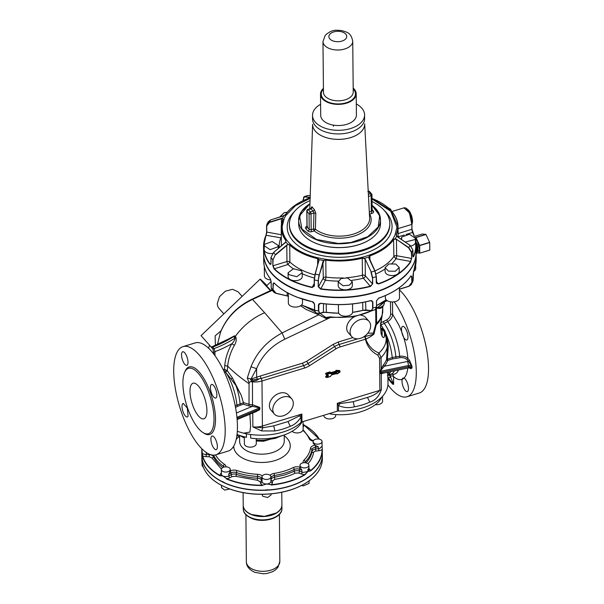 <?xml version="1.0" encoding="UTF-8"?>
<svg xmlns="http://www.w3.org/2000/svg" width="604" height="604" viewBox="0 0 604 604"><rect width="100%" height="100%" fill="white"/><g stroke="black" fill="none" stroke-linecap="round" stroke-linejoin="round"><path stroke-width="0.91" d="M306.832 478.104L308.704 476.813M265.428 489.957L268.312 489.806M222.061 481.396L224.265 482.468M202 458.202L202.37 459.1M310.607 470.886L307.889 471.505L310.607 470.886A60.257 35.062 -0.5 0 0 322.272 451.014A60.257 35.062 -0.5 0 0 322.294 449.867L322.317 455.673A60.257 35.062 179.5 0 1 307.949 477.545A60.257 35.062 179.5 0 1 266.885 490.025A60.257 35.062 179.5 0 1 223.004 482.037A60.257 35.062 179.5 0 1 202.015 458.277A60.257 35.062 179.5 0 1 201.827 455.673L201.781 451.014A60.257 35.062 -0.5 0 0 201.781 451.09L201.932 450.916M243.216 505.405A19.343 11.257 -0.5 0 0 243.216 505.495A19.343 11.257 -0.5 0 0 251.664 514.683A19.343 11.257 -0.5 0 0 271.641 515.189A19.343 11.257 -0.5 0 0 281.902 505.125A19.343 11.257 -0.5 0 0 281.894 505.035M276.066 513.098L264.333 516.375L251.792 514.57L249.203 513.355M301.69 485.42L303.253 485.926L309.089 483.404L309.067 480.905M308.425 481.365C317.644 474.721 322.294 467.126 322.377 458.579A60.257 35.062 179.5 0 1 307.987 481.599L306.87 482.339L307.987 481.599A60.257 35.062 179.5 0 1 266.923 494.072L265.979 494.215C252.253 494.744 239.667 492.819 228.229 488.44L223.042 486.092A60.257 35.062 -0.5 0 0 228.184 488.342A60.257 35.062 179.5 0 0 266.923 494.072L267.859 494.117C283.638 493.015 296.836 488.991 307.451 482.037M262.136 494.314L262.627 496.201L267.663 497.515L271.068 494.955L271.053 493.868M221.487 485.382L221.509 487.647L224.711 490.108L229.709 488.998M202.038 462.241L202.076 465.646L203.427 467.481M202.076 462.498L202.053 462.324A60.257 35.062 -0.5 0 0 223.042 486.092M307.881 469.678L308.938 467.889A4.462 2.597 179.5 0 1 308.946 467.972A4.462 2.597 179.5 0 1 307.881 469.678L307.897 471.498L304.975 474.767L301.275 473.966A1.487 0.664 -69.7 0 0 302.076 472.139L303.125 472.419L307.889 471.505L304.816 474.495A60.038 34.934 179.5 0 1 271.128 484.733L266.832 483.97L262.498 485.193A60.038 34.934 179.5 0 1 226.5 478.64L222.952 475.99L219.758 475.695L220.86 473.355A1.487 1.012 47.9 0 0 221.374 473.438M270.894 476.805L270.932 481.486A1.487 1.208 -175 0 0 272.427 482.732A5.949 3.465 -0.5 0 1 271.128 484.733L266.832 483.97L262.498 485.193A5.949 3.465 -0.5 0 1 260.664 483.359L262.106 481.954L261.97 476.888A4.462 2.597 -0.5 0 0 262.453 478.058A4.462 2.597 -0.5 0 0 267.489 479.365A4.462 2.597 -0.5 0 0 270.894 476.805A4.462 2.597 -0.5 0 0 270.403 475.642A4.462 2.597 -0.5 0 0 265.375 474.329A4.462 2.597 -0.5 0 0 261.97 476.888M262.234 475.99A5.949 3.465 179.5 0 0 257.606 474.291A48.728 28.358 179.5 0 1 237.13 470.569A5.949 3.465 179.5 0 0 230.275 470.931L228.818 474.087L228.833 475.899A1.487 0.808 -118 0 0 229.845 477.749A5.949 3.465 -0.5 0 1 226.5 478.64L222.952 475.99L219.909 475.416A60.038 34.934 179.5 0 1 202.695 455.922L201.781 451.09M201.91 448.84L201.94 452.034A4.462 2.597 -0.5 0 0 201.955 452.222A4.462 2.597 -0.5 0 0 206.175 454.586L206.115 456.662A5.949 3.465 -0.5 0 1 202.695 455.922L202 450.909M299.992 465.337A4.462 2.597 -0.5 0 0 303.08 467.775A4.462 2.597 -0.5 0 0 308.916 465.254A4.462 2.597 -0.5 0 0 305.828 462.815A4.462 2.597 -0.5 0 0 299.992 465.337L300.12 467.443A1.487 0.664 110.3 0 0 299.456 469.248A4.462 2.597 -0.5 0 0 294.171 469.467L294.193 471.286A4.462 2.597 179.5 0 1 299.478 471.067L302.076 472.139M313.129 441.615A4.462 2.597 -0.5 0 0 319.629 443.872A4.462 2.597 -0.5 0 0 322.06 441.524A4.462 2.597 -0.5 0 0 315.56 439.267A4.462 2.597 -0.5 0 0 313.129 441.615L313.144 443.125L315.258 445.322L315.53 447.217A4.462 2.597 -0.5 0 0 312.011 449.55L312.034 451.362A4.462 2.597 179.5 0 1 315.545 449.036L318.338 448.666L318.323 446.854L315.258 445.322M301.879 471.958L301.857 470.139L300.12 467.443M308.916 465.254L308.961 469.791A4.462 2.597 179.5 0 1 307.897 471.498L307.897 471.498M239.584 436.39L238.739 436.82L239.592 437.349M246.402 433.8L246.432 437.311A42.778 24.892 179.5 0 1 237.04 434.457M301.645 422.03L301.653 422.589A42.778 24.892 179.5 0 1 250.66 438.081L250.622 434.487M292.072 431.294A5.949 3.465 -0.5 0 0 298.776 432.796A5.949 3.465 -0.5 0 0 303.117 429.414L303.042 421.584M244.31 436.813L244.378 443.759A5.949 3.465 -0.5 0 0 253.038 446.771A5.949 3.465 -0.5 0 0 256.285 443.646L256.232 438.685M394.404 370.848A30.268 11.083 73.1 0 1 389.927 374.299L389.044 374.359L387.904 375.537L387.979 383.313A46.87 27.271 179.5 0 1 338.504 411.007A2.235 1.299 -0.5 0 0 337.364 411.158L301.955 421.917L301.879 414.05L262.4 426.039L261.977 380.973A14.881 8.66 179.5 0 1 252.449 381.834L252.525 404.808A46.87 27.271 179.5 0 1 249.377 404.408L243.397 402.634L243.374 404.265L240.588 405.11A1.117 0.408 73.1 0 1 240.082 403.774A29.755 10.895 -106.9 0 0 235.93 385.518L241.343 395.529L232.412 377.93L231.045 378.987L235.93 385.518M274.85 430.962L261.66 430.931L262.755 427.783L273.771 425.865L274.85 430.962A46.87 27.271 -0.5 0 0 290.282 426.273C294.639 424.718 298.225 421.615 301.041 416.949L299.358 415.937L301.879 414.05L301.041 416.949L301.094 422.377A2.235 1.299 179.5 0 1 301.955 421.917M301.094 422.377A46.87 27.271 179.5 0 1 243.676 433.211L237.312 431.369M337.364 411.158L337.289 403.291L338.451 405.586L340.105 403.555L353.257 401.72L367.459 397.402C372.585 395.998 376.722 393.649 379.878 390.35L337.289 403.291L340.105 403.555M291.694 398.799L288.312 394.963A11.529 8.373 138.5 0 0 276.738 394.45A11.529 8.373 138.5 0 0 269.399 405.714A11.529 8.373 138.5 0 0 271.022 410.229L274.412 414.065A11.529 8.373 138.5 0 0 285.986 414.578A11.529 8.373 138.5 0 0 293.317 403.313A11.529 8.373 138.5 0 0 291.694 398.799A11.529 8.373 138.5 0 0 280.12 398.285A11.529 8.373 138.5 0 0 272.789 409.55A11.529 8.373 138.5 0 0 274.412 414.065M249.882 414.238L250.615 426.341L249.867 432.079L243.676 433.211M381.124 397.711L381.132 398.444C373.989 410.131 350.547 417.251 330.139 413.929L330.131 413.355M323.82 415.273L323.82 415.56A5.949 3.465 -0.5 0 0 332.479 418.564A5.949 3.465 -0.5 0 0 335.726 415.446L335.718 414.533M375.243 404.65A5.949 3.465 -0.5 0 0 382.566 401.215L382.513 396.284M253.567 412.706L259.35 409.92L259.886 409.074A2.975 1.729 -0.5 0 0 259.056 409.316L259.041 408.108L236.934 417.311M252.449 406.356L259.871 407.859L259.327 407.202L252.668 404.823L252.329 406.356L252.525 404.808M299.358 415.937L287.98 421.554L290.282 426.273M380.46 370.539L380.142 371.445A2.975 1.729 179.5 0 1 380.497 371.317A2.975 1.729 179.5 0 1 380.882 371.218L380.89 372.426L408.41 366.749A2.975 0.778 78.3 0 1 408.04 368.032L382.536 373.295L380.15 372.653L381.192 368.689L381.086 357.508A46.87 27.271 -0.5 0 0 387.368 346.311L386.22 337.93L387.134 337.825L388.289 346.409L387.368 346.311L386.568 359.478A1.117 0.883 -159 0 0 387.67 360.52L387.353 359.033L388.289 346.409M383.381 372.94L381.245 374.05L380.15 372.653A2.975 1.729 179.5 0 1 380.512 372.525A2.975 1.729 179.5 0 1 380.89 372.426A2.975 0.778 78.3 0 1 380.867 372.932L380.49 373.257M379.576 358.346A3.722 2.167 -0.5 0 0 381.086 357.508L378.98 353.008L377.84 355.122L379.576 358.346L379.878 390.35A3.722 2.167 -0.5 0 0 381.388 389.52C379.116 396.36 375.243 400.558 369.769 402.128L367.459 397.402L353.257 401.72L354.337 406.817C349.029 408.198 343.736 407.783 338.451 405.586L338.504 411.007M376.443 308.674L376.579 323.359L373.944 334.103L373.363 333.121L375.613 324.839L376.307 324.763A42.22 24.568 -0.5 0 0 382.121 315.65L380.445 325.798L381.147 333.808C384.476 342.702 385.133 333.514 384.068 331.498L386.22 337.93A45.542 26.501 -0.5 0 1 378.98 353.008C373.159 350.758 368.84 346.394 366.024 339.909L366.069 339.018L339.939 346.975A13.016 9.453 138.5 0 0 335.983 348.818L309.52 365.707A16.738 12.156 138.5 0 1 304.424 368.078L261.977 380.973A1.857 0.679 73.1 0 0 261.117 378.504L252.457 379.908L252.064 378.678L256.662 377.16L257.364 379.289L256.7 380.354L258.92 379.101M363.057 337.221L364.574 336.753A1.857 0.679 73.1 0 1 365.443 339.229C367.126 346.386 371.256 351.687 377.84 355.122M387.927 377.424A2.235 1.533 -36.3 0 0 390.554 377.062L390.546 376.073A2.235 1.299 179.5 0 1 393.551 376.617L392.894 374.261M388.651 374.472L390.554 377.062L393.619 384.31L393.551 376.617A38.452 14.081 -106.9 0 0 407.783 368.085M388.213 378.232L388.991 379.954L392.66 384.129L393.619 384.348L388.221 378.195M232.412 377.93L227.293 370.705L227.685 366.145C233.522 372.049 240.649 377.9 249.059 383.699L249.112 382.717L250.441 381.6L256.7 380.354M252.744 413.045L252.872 426.9A14.881 8.66 179.5 0 0 262.4 426.039A2.235 0.815 73.1 0 0 262.755 427.783L252.872 426.9L261.66 430.931M249.059 383.699L249.007 405.933L243.374 404.265M381.388 389.52L381.245 374.05L381.917 373.332M366.069 338.98L366.069 339.018A40.929 23.813 -0.5 0 0 373.944 334.103L364.907 336.639L366.069 338.98M364.34 336.428L364.907 336.639L364.627 336.232M380.324 323.065L386.734 319.909L387.662 321.607C390.758 319.743 392.411 317.327 392.623 314.352L392.502 301.955M386.734 319.909C389.195 318.391 390.494 316.421 390.622 313.989L392.623 314.352L398.678 324.71C403.827 335.756 406.892 346.975 407.874 358.383L409.414 360.12L412.019 366.364L412.026 367.572C411.618 368.825 410.773 368.961 409.482 367.987L409.399 367.889M249.112 382.717L247.308 377.968L250.985 366.802C257.002 352.026 267.383 340.739 282.128 332.955L318.678 314.782L326.515 318.708L327.859 317.576L330.071 317.478L329.943 316.843L325.941 317.523L326.515 318.708L330.773 317.296L284.794 339.206L282.128 332.955L264.62 312.713C252.721 317.908 242.921 325.85 235.213 336.541L234.375 337.342L233.725 336.556L234.586 335.779L229.845 338.248M223.087 369.429L224.454 369.354L224.779 365.533L227.685 366.145C228.357 358.98 230.607 352.019 234.412 345.262L231.8 343.759C233.854 341.66 234.948 339.773 235.077 338.089L234.375 337.342M210.766 346.681L212.691 347.066L214.05 348.599A87.346 63.428 -41.5 0 0 235.077 338.089L235.9 337.266C236.647 339.773 236.149 342.438 234.412 345.262M380.716 328.923L382.309 330.169L384.718 330.547L387.134 337.825M382.234 328.206L383.291 328.727L382.793 329.021L380.679 328.501L382.234 328.206L382.075 336.315L381.2 333.627L380.603 326.175L381.796 317.062M385.178 331.672L384.068 331.498L382.793 329.021M384.786 333.642L385.82 333.74A29.755 10.895 73.1 0 1 392.207 357.56L395.869 356.775A30.268 11.083 -106.9 0 0 388.697 331.045A30.268 11.083 -106.9 0 0 384.325 323.45L380.897 324.899A1.487 0.544 73.1 0 1 380.656 324.476M387.67 360.52A47.98 27.92 -0.5 0 1 384.325 366.251L381.871 369.097L381.192 368.689L383.306 365.073L384.325 366.251L407.406 361.486A2.975 0.778 78.3 0 1 408.395 365.533L408.41 366.749A2.975 1.729 -0.5 0 1 412.026 367.572L409.331 367.549M300.55 305.775L306.236 309.505L318.678 314.782L319.169 313.061M383.404 321.751L384.325 323.45L387.662 321.607A31.272 11.453 73.1 0 1 392.245 329.558A31.272 11.453 73.1 0 1 399.674 356.277L399.908 357.681L392.713 358.889L392.207 357.56L386.568 359.478A46.87 27.271 -0.5 0 1 383.306 365.073M380.626 324.982L380.897 324.899A29.755 10.895 -106.9 0 1 383.291 328.727L384.718 330.547M382.121 315.65L382.793 306.802L382.74 311.958A42.401 24.673 179.5 0 1 376.579 323.359A1.857 1.08 179.5 0 1 375.839 323.759L375.703 309.512M272.253 290.365L252.51 299.425C237.312 306.673 226.643 317.628 220.498 332.291L217.508 344.235M212.525 348.553A2.235 1.623 138.5 0 0 214.05 348.599L214.941 351.619A89.573 65.043 138.5 0 0 231.8 343.759C227.753 351.015 225.413 358.27 224.779 365.533M399.908 357.681C402.989 357.402 405.314 358.036 406.892 359.591L407.874 358.383C406.024 356.617 403.291 355.915 399.674 356.277L395.869 356.775L396.103 358.172M271.876 289.905L251.83 299.297L252.51 299.425L264.62 312.713M212.012 346.764L233.725 336.556A87.346 63.428 138.5 0 1 212.691 347.066L211.309 347.089M208.561 348.198L209.52 345.239A61.374 22.469 73.1 0 1 212.94 349.104L213.975 354.329A56.542 20.702 -106.9 0 0 211.944 351.792A56.542 20.702 -106.9 0 0 210.592 350.26A56.542 20.702 -106.9 0 0 208.561 348.198A56.542 20.702 -106.9 0 0 198.98 342.672A56.542 20.702 -106.9 0 0 195.266 342.891L183.012 346.613A56.542 20.702 -106.9 0 0 178.278 401.962A56.542 20.702 -106.9 0 0 212.17 455.031A56.542 20.702 -106.9 0 0 215.885 454.804A56.542 20.702 -106.9 0 0 220.626 399.455A56.542 20.702 -106.9 0 0 186.727 346.394A56.542 20.702 -106.9 0 0 183.012 346.613M251.83 299.297C237.115 306.462 226.696 317.357 220.566 331.981L220.498 332.291M209.52 345.239L212.94 349.104M217.523 344.106L220.566 331.981M227.179 370.592L225.549 372.132L224.454 369.354L227.293 370.705L225.586 372.177L224.409 372.2M225.586 372.177L231.045 378.987M240.588 405.11L237.636 406.318L236.881 405.073L235.243 405.948M225.987 372.698A30.268 11.083 -106.9 0 1 229.709 379.342A30.268 11.083 -106.9 0 1 236.881 405.073L243.404 402.762M237.138 419.546L256.255 411.581L259.886 409.074L259.871 407.859A2.975 1.729 -0.5 0 0 259.041 408.108A2.975 1.382 67.4 0 0 258.995 407.519L259.327 407.202M243.397 402.634L241.343 395.529M378.308 307.444L379.327 308.508C381.864 308.191 383.532 306.356 384.34 303.004A8.66 5.043 179.5 0 1 378.308 307.874A1.487 0.868 -0.5 0 0 377.462 308.282L379.81 308.35M376.541 300.837L376.503 306.96A76.255 44.371 179.5 0 1 372.917 308.048L371.603 310.705L365.896 310.124L362.732 310.411A58.226 33.884 179.5 0 1 352.593 312.351M326.205 303.993L326.334 312.336L323.623 312.192L319.667 313.287L318.753 310.841L319.244 313.476L324.227 312.321L338.731 313.227A58.226 33.884 179.5 0 1 326.334 312.336L323.382 312.374L323.548 303.699M274.035 282.921L273.302 283.872L273.061 289.882L273.967 292.291L275.749 293.272L288.501 296.27M409.036 286.243L399.425 289.248M287.262 292.653L287.089 295.786M273.363 289.935L275.952 293.197L288.569 296.209M315.598 312.774L314.639 310.229L314.586 304.167L312.253 301.683A76.255 44.371 -0.5 0 1 296.994 297.108A76.255 44.371 -0.5 0 1 274.201 283.065L273.008 283.82L273.061 289.882A76.255 44.371 179.5 0 1 271.226 287.806L271.996 290.056L271.226 287.806L271.173 281.743L270.214 278.572M399.425 289.271L409.089 286.251L411.399 284.507L413.159 280.301A76.255 44.371 179.5 0 1 411.92 282.544L411.399 284.507L409.127 286.213M410.637 276.39L411.581 276.557L411.92 282.544L411.86 276.473L410.962 275.907C404.416 285.466 393.604 292.925 378.534 298.278L376.451 300.898L376.624 306.847L375.537 309.588L371.928 310.683L365.647 309.973L362.8 310.328L362.725 302.461M376.451 300.898L376.594 306.787L375.19 309.618M312.253 301.683L312.283 301.781C312.993 301.562 313.71 302.317 314.435 304.046L314.639 310.229A76.255 44.371 179.5 0 0 318.474 310.932L318.414 304.861L320.769 303.238A76.255 44.371 -0.5 0 0 370.599 300.603L372.857 301.985L372.917 308.048L371.354 310.554M413.529 271.007L413.159 280.301M393.363 284.197A76.029 44.243 179.5 0 1 297.055 289.92A76.029 44.243 179.5 0 1 286.983 285.209M314.586 304.167L312.336 301.743L297.04 297.206C287.647 293.514 280.045 288.833 274.239 283.155L273.695 282.876M411.86 276.473L410.78 275.968M416.058 245.685L416.133 253.688M416.216 254.148L416.503 253.574L416.292 254.141M415.439 239.516L418.421 250.849A6.697 2.454 73.1 0 1 417.674 251.619L416.813 251.883A6.697 2.454 -106.9 0 0 417.56 251.113A6.697 2.454 -106.9 0 0 417.749 250.577A6.697 2.454 -106.9 0 0 415.703 241.275M416.488 252.54L417.719 253.091C418.851 253.053 419.433 251.83 419.448 249.429L417.53 241.555L415.424 238.301M415.265 237.425L415.99 237.553L419.704 245.602L419.772 253.076L416.133 252.812M422.309 234.027L414.608 236.368L422.324 234.027L425.911 234.39L429.723 242.559L429.799 250.033L419.72 253.182M266.583 225.949L266.643 231.936L266.002 235.318A76.255 44.371 -0.5 0 0 263.578 245.269A76.255 44.371 -0.5 0 0 263.555 246.734A76.255 44.371 -0.5 0 0 269.988 264.295L271 263.48M406.198 208.342L410.335 214.843L411.92 224.258L411.853 229.414L412.532 232.487L406.024 234.458M414.291 236.058A76.255 44.371 -0.5 0 0 412.751 232.623L411.966 229.256L398.089 233.597M412.751 232.623L412.532 232.487A76.029 44.243 -0.5 0 1 414.057 235.862M396.367 235.386L396.36 234.714L396.783 236.081L397.908 237.13L410.018 245.269L412.879 249.988L412.94 256.051L413.076 256.896L413.393 256.489A76.029 44.243 -0.5 0 0 415.801 246.56A76.029 44.243 -0.5 0 0 415.454 240.936M372.004 198.482A58.226 33.884 -0.5 0 1 397.825 227.406A58.226 33.884 -0.5 0 1 396.186 234.518L396.707 236.073L397.885 237.176L410.003 245.322L412.872 250.026L412.781 255.93L413.604 256.7A76.255 44.371 -0.5 0 0 416.028 246.749A76.255 44.371 -0.5 0 0 416.05 245.284A76.255 44.371 -0.5 0 0 415.439 239.909L416.088 253.65A76.255 44.371 -0.5 0 0 416.118 252.178M284.778 243.17L285.707 242.008L285.813 240.558A58.399 33.983 179.5 0 1 281.23 227.58A58.399 33.983 179.5 0 1 281.245 226.462A58.399 33.983 179.5 0 1 282.891 219.328L282.476 218.535L281.419 218.739L269.414 222.491L266.726 226.032L266.787 232.095L266.213 235.167A76.029 44.243 -0.5 0 0 263.805 245.096A76.029 44.243 -0.5 0 0 270.192 264.061L270.758 264.401L270.977 263.54L270.939 257.417M401.637 239.637L401.637 237.108L409.436 234.261L415.424 238.263L415.461 242.136A7.067 4.115 179.5 0 1 415.122 243.427A7.067 4.115 179.5 0 1 410.954 246.017M272.51 253.491A7.067 4.115 179.5 0 1 264.144 249.52L264.446 244.363L272.253 241.509L278.24 245.518L277.9 246.809L270.094 249.656L264.107 245.647M387.292 207.089A58.399 33.983 179.5 0 1 398.021 226.47A58.399 33.983 179.5 0 1 397.998 227.587A58.399 33.983 179.5 0 1 396.36 234.714L397.085 236.511M285.707 242.008L285.971 240.347A58.226 33.884 -0.5 0 1 281.419 226.281A58.226 33.884 -0.5 0 1 283.057 219.177L282.544 218.278L281.373 218.444L269.376 222.197L266.976 224.144L266.575 225.911L266.628 231.974L266.017 235.258L280.898 237.84A60.634 35.281 179.5 0 0 279.199 245.239A60.634 35.281 179.5 0 0 279.229 247.716M283.057 219.177L282.544 218.278A59.26 34.488 179.5 0 1 284.039 215.575L270.615 219.962L268.342 221.668L270.652 219.924L282.657 216.172L285.556 214.473C290.501 207.534 298.429 202.068 309.323 198.074L309.293 198.112M282.891 219.328L282.476 218.535M391.905 211.506L403.917 207.859L409.421 212.797L411.807 224.416L398.036 228.599M393.136 213.038L395.507 216.776M388.025 207.64L390.675 209.278L391.445 210.977M310.222 195.666L307.813 195.492L310.222 195.681M303.472 197.455L304.552 196.557L310.343 197.523M284.039 215.575L285.322 214.798M280.369 216.889L280.316 216.383L284.167 212.676L287.3 212.208M372.034 201.54A50.215 29.219 179.5 0 1 389.806 223.571A50.215 29.219 179.5 0 1 389.791 224.537A50.215 29.219 179.5 0 1 339.048 253.272A50.215 29.219 179.5 0 1 289.384 224.529A50.215 29.219 179.5 0 1 289.399 223.563A50.215 29.219 179.5 0 1 310.056 200.603M311.302 241.124A40.544 23.594 -0.5 0 0 311.438 241.2A40.544 23.594 -0.5 0 0 338.482 247.64L343.344 247.519A40.544 23.594 -0.5 0 0 368.078 240.664A40.544 23.594 -0.5 0 0 368.206 240.588M372.072 205.269L378.27 212.012L380.467 219.607L380.505 223.359A40.913 23.813 179.5 0 1 368.334 240.513A40.913 23.813 179.5 0 1 343.374 247.429A40.913 23.813 179.5 0 1 338.466 247.557A40.913 23.813 179.5 0 1 311.173 241.056A40.913 23.813 179.5 0 1 298.678 224.137L298.64 220.384A40.913 23.813 -0.5 0 0 338.436 243.805A40.913 23.813 -0.5 0 0 351.067 242.77A40.913 23.813 -0.5 0 0 380.467 219.607A40.913 23.813 -0.5 0 0 372.072 205.337M306.96 226.311A2.975 1.729 -0.5 0 0 305.73 228.501A1.487 1.117 -36.6 0 0 307.089 226.938A1.487 0.868 -0.5 0 1 306.968 226.606L306.817 210.871A1.487 0.868 -0.5 0 0 306.938 211.211L307.625 210.094M311.317 208.206C311.558 206.681 311.913 206.379 312.374 207.308L311.015 208.825L308.297 209.648L310.328 211.951L309.059 213.612A35.334 20.566 179.5 0 1 306.938 211.211L307.089 226.938A35.334 20.566 -0.5 0 0 309.21 229.339L309.059 213.612A1.487 0.868 -0.5 0 0 311.015 213.929A1.487 0.544 -106.9 0 0 310.984 213.589A1.487 0.544 -106.9 0 0 310.328 211.951L313.046 211.121L313.967 213.031L313.506 228.946L315.379 229.233L314.193 230.924A31.582 18.377 -0.5 0 0 338.685 238.187A31.582 18.377 -0.5 0 0 369.656 214.073L371.996 213.363A1.487 0.544 73.1 0 1 371.309 211.385A1.487 0.868 -0.5 0 0 372.117 210.607L371.966 194.873A1.487 0.868 179.5 0 1 371.158 195.658L370.471 193.68L368.38 194.314M305.73 228.501A36.821 21.427 -0.5 0 0 307.942 231.007A1.487 1.042 -45.9 0 0 309.21 229.339A1.487 0.868 -0.5 0 0 311.166 229.656L311.015 213.929L313.967 213.031L315.832 213.318L314.307 209.497A1.487 1.034 -46.4 0 1 313.046 211.121L311.015 208.825L310.577 209.195L311.015 208.825M337.93 139.381A26.04 15.153 179.5 0 1 323.978 136.844A26.04 15.153 179.5 0 1 312.608 124.477A26.04 15.153 -0.5 0 0 312.638 125.081A26.04 15.153 -0.5 0 0 316.383 132.231A26.04 15.153 -0.5 0 0 345.73 138.761A26.04 15.153 -0.5 0 0 364.68 123.979A26.04 15.153 179.5 0 1 337.93 139.381M354.593 119.879L354.586 119.63A17.856 10.389 179.5 0 1 334.586 125.307A17.856 10.389 179.5 0 1 320.701 115.326L320.505 94.148A17.856 10.389 179.5 0 1 322.317 89.52A17.856 10.389 179.5 0 1 323.427 88.38M333.393 126.319L333.385 125.134M367.791 191.536L368.44 191.377A33.847 19.698 -0.5 0 1 370.471 193.68L371.845 194.541A1.487 0.868 179.5 0 1 371.966 194.873A1.487 1.487 0 0 0 371.679 194.005L369.482 191.521A1.487 1.042 134.1 0 0 368.44 191.377L368.229 191.445M325.828 259.848L323.714 260.498L322.906 261.819L323.299 277.999A2.235 1.299 179.5 0 1 325.956 277.115L325.443 280.196A2.235 1.721 29 0 1 323.299 277.999L318.519 286.628L320.694 288.772A76.029 44.243 -0.5 0 0 370.373 286.145L372.691 283.835L372.63 277.772L371.233 272.049L365.412 259.569L364.416 258.346L362.234 257.931A58.226 33.884 179.5 0 1 325.828 259.848L323.714 260.498A59.26 34.488 -0.5 0 1 319.093 259.66L317.674 258.369A58.226 33.884 -0.5 0 1 289.875 244.763L288.01 244.446L286.613 245.232L275.386 254.609L273.068 259.66L275.386 254.609A73.28 42.642 179.5 0 1 273.552 252.532L285.798 241.94A59.26 34.488 -0.5 0 0 288.01 244.446L286.613 245.232M376.368 282.687L376.677 283.442L378.323 283.729A76.029 44.243 -0.5 0 0 410.644 261.449L411.686 258.331L411.634 252.261L408.765 247.557L396.647 239.411L395.212 238.776L393.551 239.282A58.226 33.884 -0.5 0 1 369.867 255.605L368.734 257.032L368.999 258.482L374.82 270.954L376.216 276.685L374.82 270.954A73.28 42.642 179.5 0 1 373.038 271.513A73.28 42.642 179.5 0 1 371.233 272.049L365.412 259.569M323.88 260.694L319.305 274.941L322.906 261.819M273.552 252.548L270.939 257.531L273.514 252.495L284.741 243.118L285.707 241.962L285.971 240.347M319.305 274.941L318.187 280.649A76.255 44.371 -0.5 0 1 314.352 279.954L315.062 274.163L319.093 259.66L315.235 274.11L314.352 279.954L314.412 286.017L312.117 287.527L314.412 286.017M314.269 285.934L314.201 279.833L315.054 274.141L319.003 260.415L317.674 258.369M376.307 276.624L376.277 282.748L376.216 276.685A76.255 44.371 -0.5 0 1 372.63 277.772L372.389 283.782L365.322 275.771L365.163 259.728L364.416 258.346A59.26 34.488 -0.5 0 0 366.598 257.712A59.26 34.488 -0.5 0 0 368.734 257.032L374.971 270.962L376.33 276.564L376.677 283.442M364.257 258.557L362.302 258.195A58.399 33.983 179.5 0 1 325.79 260.128L325.956 277.115A58.399 33.983 179.5 0 0 343.193 277.916M281.472 224.288L281.373 218.444M289.875 244.763L288.078 244.696M275.583 254.85L286.809 245.473L286.96 261.517L273.129 265.722L274.254 268.659A76.029 44.243 -0.5 0 0 312.2 287.225L314.239 283.54M273.068 259.66L272.834 265.669L274.065 268.908L287.995 264.484A60.634 35.281 179.5 0 0 293.302 268.765M302.211 272.653L302.249 276.526A7.067 4.115 179.5 0 1 296.858 280.581A7.067 4.115 179.5 0 1 288.893 278.504A7.067 4.115 179.5 0 1 288.116 276.662L288.078 272.789L293.469 268.735L301.441 270.811L302.211 272.653L296.821 276.707L288.855 274.631L288.078 272.789M393.551 239.282L393.876 256.481A2.235 1.299 179.5 0 1 396.632 255.719L396.473 239.675L395.175 239.033L393.71 239.494A58.399 33.983 179.5 0 1 369.958 255.869L368.908 257.145L368.999 258.482L374.82 270.954M374.948 270.924A58.399 33.983 179.5 0 0 393.876 256.481L395.96 258.776L410.644 261.449L411.415 258.406L396.632 255.719A2.235 0.566 -79.7 0 1 395.96 258.776A60.634 35.281 179.5 0 1 391.966 263.48M376.277 282.748L378.436 284.023A76.255 44.371 -0.5 0 0 410.848 261.675M399.214 267.527L399.252 271.4A7.067 4.115 179.5 0 1 395.401 275.107A7.067 4.115 179.5 0 1 385.118 271.536L385.08 267.663L388.931 263.948L395.824 264.054L399.214 267.527L395.363 271.234L388.478 271.128L385.08 267.663M411.686 258.331L411.354 252.344L408.591 247.814L396.647 239.411M395.175 239.033L395.212 238.776A59.26 34.488 -0.5 0 0 396.707 236.073L396.775 236.134M315.235 274.11L315.235 274.11A73.28 42.642 179.5 0 0 319.063 274.805L318.187 280.649L318.24 286.719L320.641 289.082L325.443 280.196A60.634 35.281 179.5 0 0 338.316 281.109M320.641 289.082A76.255 44.371 -0.5 0 0 370.463 286.447L372.691 283.835M352.321 281.774L352.358 285.647A7.067 4.115 179.5 0 1 343.117 289.641A7.067 4.115 179.5 0 1 338.225 285.775L338.187 281.909L341.079 278.55L347.428 277.916L352.321 281.774L349.429 285.133L343.08 285.767L338.187 281.909M415.424 238.263L415.084 239.554L405.186 242.023M399.41 287.632L399.508 297.772A7.067 4.115 179.5 0 1 395.658 301.487A7.067 4.115 179.5 0 1 385.367 297.908L385.352 295.613M270.826 279.931A7.067 4.115 179.5 0 1 264.393 275.9L264.303 266.281M302.468 299.131L302.498 302.906A7.067 4.115 179.5 0 1 297.108 306.953A7.067 4.115 179.5 0 1 289.142 304.884A7.067 4.115 179.5 0 1 288.365 303.042L288.274 293.204M415.68 264.839L415.711 268.508A7.067 4.115 179.5 0 1 415.371 269.799A7.067 4.115 179.5 0 1 413.514 271.528M370.599 300.641L372.245 301.049L372.562 301.932L372.623 307.995M352.532 303.948L352.608 312.019A7.067 4.115 179.5 0 1 343.366 316.013A7.067 4.115 179.5 0 1 338.474 312.155L338.406 304.635M318.753 310.841L318.867 304.084L320.83 303.291L318.693 304.778L319.357 303.578M365.896 310.124L365.571 301.887M371.928 310.683L362.8 310.328A58.399 33.983 -0.5 0 1 352.6 312.276M305.307 306.734L314.601 311.475M319.999 313.333L325.941 317.523L324.982 318.044M271.143 281.479L266.583 285.843L270.811 290.411M266.923 285.518A13.016 0.491 46.3 0 0 263.223 281.819A13.016 0.491 46.3 0 0 260.15 279.123A13.016 0.491 46.3 0 0 270.449 290.584M221.064 330.758L215.13 335.884L215.379 345.45M242.113 296.375L238.036 291.762L232.48 289.308L225.345 291.204L219.501 296.685L217.297 303.555A12.646 9.181 138.5 0 0 219.078 308.508L223.82 313.876M226.508 311.309L201.064 335.65L209.973 345.669M226.538 311.279L260.15 279.123M381.871 369.097L380.852 370.63A2.975 0.778 78.3 0 1 380.882 371.218L408.395 365.533A2.975 1.729 -0.5 0 1 412.019 366.364L408.425 361.328L409.414 360.12M213.884 352.298L214.941 351.619L214.979 355.688M368.999 321.305A11.529 8.373 138.5 0 0 357.425 320.799A11.529 8.373 138.5 0 0 350.086 332.064A11.529 8.373 138.5 0 0 351.717 336.579A11.529 8.373 138.5 0 0 363.291 337.085A11.529 8.373 138.5 0 0 370.622 325.82A11.529 8.373 138.5 0 0 368.999 321.305L365.609 317.478A11.529 8.373 138.5 0 0 360.905 315.258M354.518 316.707A11.529 8.373 138.5 0 0 346.704 328.229A11.529 8.373 138.5 0 0 348.327 332.744L351.717 336.579M250.985 366.802L256.579 368.651L250.992 379.025L252.064 378.678M367.836 333.166L373.363 333.121L372.872 334.118M247.308 377.968L250.992 379.025C250.011 379.841 250.501 380.135 252.457 379.908L251.196 381.471M387.285 372.313L387.896 375.341L388.878 373.959L388.342 372.094M237.047 418.474L259.056 409.316A2.975 1.382 -112.6 0 1 259.018 409.829L259.35 409.92M390.697 371.611A29.755 10.895 73.1 0 1 388.878 373.959L388.787 374.178M387.896 375.341L387.33 375.839M209.263 454.155L209.271 454.653L206.175 454.586L206.477 452.623M221.555 468.681A4.462 2.597 -0.5 0 0 221.336 469.497A4.462 2.597 -0.5 0 0 225.118 472.026A4.462 2.597 -0.5 0 0 230.048 470.229A4.462 2.597 -0.5 0 0 230.267 469.414A4.462 2.597 -0.5 0 0 226.485 466.884A4.462 2.597 -0.5 0 0 221.555 468.681M318.338 448.666L319.667 448.515L322.098 446.092L322.06 441.524M322.287 449.784L322.294 449.867A60.257 35.062 -0.5 0 0 322.287 449.784L322.098 446.024M303.065 424.182L304.152 425.095L303.2 427.164A1.487 1.012 47.8 0 1 303.095 427.119M303.955 424.959L304.152 425.095A60.038 34.934 -0.5 0 1 319.138 439.123M320.603 104.296A26.04 15.153 -0.5 0 0 312.525 115.402A26.04 15.153 -0.5 0 0 312.547 116.006A26.04 15.153 -0.5 0 0 339.221 130.298A26.04 15.153 -0.5 0 0 364.597 114.903A26.04 15.153 -0.5 0 0 364.567 114.299A26.04 15.153 -0.5 0 0 358.263 105.126A26.04 15.153 -0.5 0 0 356.307 103.956M353.181 88.093A17.856 10.389 179.5 0 1 356.209 93.809L356.413 114.987A17.856 10.389 179.5 0 1 354.601 119.615M356.209 93.809A17.856 10.389 179.5 0 1 354.397 98.444A17.856 10.389 179.5 0 1 334.382 104.137A17.856 10.389 179.5 0 1 320.505 94.148M387.919 384.846A56.542 20.702 -106.9 0 0 403.268 396.971A56.542 20.702 -106.9 0 0 406.983 396.752A56.542 20.702 -106.9 0 0 415.31 359.04A56.542 20.702 -106.9 0 0 394.155 301.819M406.983 396.752L419.236 393.03A56.542 20.702 -106.9 0 0 426.386 348.138A56.542 20.702 -106.9 0 0 399.433 289.935M401.751 331.906A7.105 2.605 -106.9 0 0 403.608 337.251A7.105 2.605 -106.9 0 0 406.341 340.029A7.105 2.605 -106.9 0 0 406.802 340.007A7.105 2.605 -106.9 0 0 407.398 333.046A7.105 2.605 -106.9 0 0 403.14 326.379A7.105 2.605 -106.9 0 0 402.672 326.409A7.105 2.605 -106.9 0 0 401.751 331.906M403.162 377.998A7.105 2.605 -106.9 0 0 402.196 379.282A7.105 2.605 -106.9 0 0 402.415 384.355A7.105 2.605 -106.9 0 0 407.292 391.596A7.105 2.605 -106.9 0 0 408.04 385.239A7.105 2.605 -106.9 0 0 404.001 378.081M188.123 416.141A7.105 2.605 73.1 0 1 187.323 416.956A7.105 2.605 73.1 0 1 183.223 412.238A7.105 2.605 73.1 0 1 182.393 404.174L183.193 403.366L187.293 408.085L188.123 416.141M215.885 454.804L228.138 451.082A56.542 20.702 -106.9 0 0 236.277 412.019A56.542 20.702 -106.9 0 0 213.975 354.329M210.781 385.276A7.105 2.605 -106.9 0 0 211.604 393.34A7.105 2.605 -106.9 0 0 215.711 398.059A7.105 2.605 -106.9 0 0 216.504 397.243A7.105 2.605 -106.9 0 0 215.681 389.187A7.105 2.605 -106.9 0 0 211.574 384.461A7.105 2.605 -106.9 0 0 210.781 385.276M183.261 361.887A7.105 2.605 -106.9 0 0 186.832 365.367A7.105 2.605 -106.9 0 0 186.266 355.258A7.105 2.605 -106.9 0 0 182.702 351.77A7.105 2.605 -106.9 0 0 183.261 361.887M215.636 439.538A7.105 2.605 -106.9 0 0 212.072 436.05A7.105 2.605 -106.9 0 0 212.631 446.167A7.105 2.605 -106.9 0 0 216.202 449.648A7.105 2.605 -106.9 0 0 215.636 439.538M194.269 383.147A18.596 6.81 -106.9 0 0 193.053 383.215A18.596 6.81 -106.9 0 0 191.491 401.426A18.596 6.81 -106.9 0 0 202.642 418.882A18.596 6.81 -106.9 0 0 203.865 418.806A18.596 6.81 -106.9 0 0 205.42 400.603A18.596 6.81 -106.9 0 0 194.269 383.147M190.766 368.168A34.186 12.518 -106.9 0 0 188.523 368.304A34.186 12.518 -106.9 0 0 185.655 401.766A34.186 12.518 -106.9 0 0 206.145 433.853A34.186 12.518 -106.9 0 0 208.395 433.717A34.186 12.518 -106.9 0 0 211.257 400.256A34.186 12.518 -106.9 0 0 190.766 368.168M331.302 373.952L331.596 373.491L331.77 373.982L331.302 373.952L330.328 373.363L326.953 374.382L326.787 373.891L330.154 372.864L330.328 373.363L329.814 372.479L326.447 373.506L326.507 374.435L327.798 375.243L326.575 377.077L326.923 377.576L326.243 376.692L327.504 375.061M331.77 374.956L336.428 373.476A0.747 0.544 138.5 0 1 337.092 373.861L339.939 371.951L336.481 371.656L336.33 372.6A0.747 0.544 138.5 0 0 336.979 371.694L336.934 371.188L336.481 371.656L336.141 371.271L336.594 370.803L340.097 371.656M336.428 373.476L331.777 374.888A0.747 0.544 138.5 0 0 331.309 375.212L330.35 376.383L326.983 377.409L328.161 375.96A0.747 0.544 138.5 0 0 328.153 375.107L326.477 374.389M339.848 371.286A0.747 0.544 138.5 0 0 339.516 370.546L336.556 370.297A0.747 0.544 138.5 0 0 335.643 371.226L331.083 372.615L330.109 372.026A0.747 0.544 138.5 0 0 329.641 371.988L326.273 373.015A0.747 0.544 138.5 0 0 325.813 374.186L327.013 374.91L325.835 376.36A0.747 0.544 138.5 0 0 326.311 377.243L326.477 377.138M202.053 462.324A60.257 35.062 -0.5 0 1 201.864 459.727L201.827 455.763A60.257 35.062 -0.5 0 0 201.827 455.854A60.257 35.062 -0.5 0 0 202.015 458.459A60.257 35.062 -0.5 0 0 223.012 482.219A60.257 35.062 -0.5 0 0 228.146 484.468A60.257 35.062 179.5 0 0 266.892 490.206A60.257 35.062 179.5 0 0 307.949 477.726A60.257 35.062 -0.5 0 0 322.34 454.706L322.34 454.706A60.257 35.062 -0.5 0 0 322.34 454.616L322.377 458.579M268.35 494.042A60.038 34.934 -0.5 0 0 304.371 483.887M228.312 488.417A60.038 34.934 -0.5 0 0 265.466 494.193M224.303 486.703A60.038 34.934 -0.5 0 0 228.184 488.364M220.339 484.687A60.038 34.934 -0.5 0 0 222.106 485.631M281.774 492.268L281.894 504.944A19.343 11.257 179.5 0 1 271.641 515.008A19.343 11.257 179.5 0 1 251.664 514.502A19.343 11.257 179.5 0 1 243.216 505.314L243.095 492.637M243.246 508.825C243.404 511.377 243.903 514.797 251.921 518.504C263.744 523.525 282.476 517.915 281.932 508.455A19.343 11.257 179.5 0 1 271.679 518.519A19.343 11.257 179.5 0 1 251.694 518.005A19.343 11.257 179.5 0 1 243.246 508.825L243.216 505.495M279.833 561.41A16.738 9.739 179.5 0 1 270.954 570.123A16.738 9.739 179.5 0 1 253.665 569.685A16.738 9.739 179.5 0 1 246.357 561.735C246.349 566.205 249.18 569.738 254.858 572.343L263.321 573.8L266.877 573.49L272.555 571.724L275.59 569.814L277.938 567.322L279.833 561.41L279.38 514.404M271.158 485.042A60.257 35.062 -0.5 0 0 304.975 474.767M226.372 478.927A60.257 35.062 -0.5 0 0 262.498 485.503M202.476 456.126A60.257 35.062 -0.5 0 0 219.758 475.695M201.804 449.859A60.257 35.062 -0.5 0 0 201.781 451.014L201.879 448.802A60.257 35.062 -0.5 0 0 201.804 449.844M206.16 452.766L206.719 452.781M221.381 469.104L211.936 458.013L209.211 456.73L209.271 454.653A4.462 2.597 179.5 0 1 213.371 456.586L213.355 455.137M284.212 435.711A28.267 16.451 179.5 0 1 290.252 446.296A28.267 16.451 179.5 0 1 261.54 462.475A28.267 16.451 179.5 0 1 233.725 446.122M236.187 439.47A28.267 16.451 179.5 0 1 238.739 436.82L236.994 434.842M225.941 466.862A5.949 3.465 179.5 0 0 224.575 464.423A48.728 28.358 179.5 0 1 215.553 454.903M270.109 475.356A5.949 3.465 179.5 0 1 274.042 473.423A48.728 28.358 179.5 0 0 293.204 467.602A5.949 3.465 179.5 0 1 300.06 467.239M303.238 462.807A5.949 3.465 179.5 0 1 303.903 460.225A48.728 28.358 179.5 0 0 310.524 448.266A5.949 3.465 179.5 0 1 314.978 445.193M313.204 441.131A5.949 3.465 179.5 0 1 309.203 438.708A48.728 28.358 179.5 0 0 302.898 430.358M313.317 440.852L310.577 439.319A1.487 1.17 156.2 0 0 309.203 438.708M310.524 448.266L312.011 449.55A50.215 29.219 -0.5 0 1 305.194 461.871A1.487 1.034 -134.6 0 0 303.903 460.225M305.201 462.732L305.194 461.871A4.462 2.597 -0.5 0 0 304.65 462.702M293.204 467.602A1.487 0.77 63.8 0 1 294.171 469.467A50.215 29.219 -0.5 0 1 284.862 473.106A50.215 29.219 -0.5 0 1 274.427 475.469L274.042 473.423M270.902 477.311A1.487 1.208 5 0 1 271.075 477.877L271.09 479.689A4.462 2.597 179.5 0 1 274.442 477.281L274.427 475.469A4.462 2.597 -0.5 0 0 271.075 477.877L270.917 479.674M257.606 474.291L257.5 478.179A4.462 2.597 179.5 0 1 261.464 480.195L262.106 481.954A4.462 2.597 -0.5 0 0 262.498 482.596A4.462 2.597 -0.5 0 0 266.832 483.97A4.462 2.597 -0.5 0 0 270.932 481.486L271.09 479.689A1.487 1.208 -175 0 0 272.585 480.935L274.82 479.327C282.378 478.149 289.15 476.088 295.152 473.151L298.678 473.007L301.275 473.966M261.97 477.371A1.487 1.185 159.8 0 0 261.441 478.383A4.462 2.597 -0.5 0 0 257.478 476.367A50.215 29.219 -0.5 0 1 236.383 472.524A1.487 0.627 -71.3 0 1 237.13 470.569M230.267 471.135L231.113 472.864L231.136 474.684A4.462 2.597 179.5 0 1 236.398 474.344A50.215 29.219 179.5 0 0 257.5 478.179L257.38 480.256L260.014 481.599L260.664 483.359M257.38 480.256L235.651 476.299A1.487 0.627 108.7 0 0 236.398 474.344L236.383 472.524A4.462 2.597 -0.5 0 0 231.113 472.864L228.818 474.087M224.575 464.423A1.487 0.936 124.7 0 0 223.442 466.19L223.457 467.262M224.25 467.028A4.462 2.597 -0.5 0 0 223.442 466.19A50.215 29.219 -0.5 0 1 213.522 455.144M318.323 446.854L315.53 447.217L315.545 449.036L315.869 451.09L318.897 450.69L318.572 448.749M308.025 463.713A51.702 30.087 -0.5 0 0 313.529 452.638A1.487 1.208 -171.2 0 1 312.034 451.362A50.215 29.219 179.5 0 1 306.017 462.853M301.857 470.139L299.456 469.248L299.478 471.067A1.487 0.664 110.3 0 1 298.678 473.007M295.152 473.151A1.487 0.77 -116.2 0 1 294.193 471.286L284.884 474.925L274.442 477.281L274.82 479.327M262.091 480.142L261.441 478.383L261.464 480.195A1.487 1.185 159.8 0 1 260.014 481.599M222.808 467.549A50.215 29.219 179.5 0 1 213.371 456.586A1.487 1.178 156.3 0 1 211.936 458.013M221.336 469.497L221.381 474.034A4.462 2.597 179.5 0 0 222.952 475.99A4.462 2.597 179.5 0 0 228.833 475.899L231.136 474.684A1.487 0.808 -118 0 0 232.14 476.526L235.651 476.299M281.396 435.929L275.318 438.368L263.744 440.301A29.755 17.32 179.5 0 1 256.247 440.082M244.318 437.168A29.755 17.32 179.5 0 1 242.4 436.299M284.205 434.978L284.257 441.396A22.318 12.986 179.5 0 1 261.706 454.17A22.318 12.986 179.5 0 1 239.629 441.396L239.577 435.409M398.444 370.01A31.272 11.453 73.1 0 1 393.521 374.253L389.927 374.299M387.798 377.304L392.419 383.336A2.235 1.623 138.5 0 1 392.66 384.129M388.591 378.799L388.931 379.395A2.235 1.623 138.5 0 1 389.18 380.188M352.857 337.583L338.217 342.03L333.129 344.401L306.666 361.29L302.702 363.132L260.248 376.028L261.117 378.504L303.563 365.601A1.857 0.679 73.1 0 1 304.424 368.078M273.771 425.865L287.98 421.554L273.771 425.865M335.983 348.818L334.556 346.605A14.881 10.804 -41.5 0 1 339.078 344.499L357.832 338.806M338.217 342.03L339.078 344.499A1.857 0.679 73.1 0 1 339.939 346.975M309.52 365.707L308.093 363.495L334.556 346.605L333.129 344.401M306.666 361.29L308.093 363.495A14.881 10.804 -41.5 0 1 303.563 365.601A1.857 0.679 73.1 0 1 302.702 363.132M252.457 381.351L252.449 381.834A46.87 27.271 179.5 0 1 250.441 381.6M390.546 376.073L390.033 374.299M235.9 337.266L234.586 335.779M354.337 406.817A46.87 27.271 -0.5 0 0 369.769 402.128M384.688 301.819A35.266 25.61 138.5 0 0 387.247 300.671M390.622 313.989L390.501 301.811M249.007 405.933L252.329 406.356L236.413 412.977M237.636 406.318L235.522 407.443M329.943 316.843A50.215 29.219 -0.5 0 0 371.747 310.713M376.511 308.131A50.215 29.219 -0.5 0 0 385.85 300.067M307.24 307.496A58.226 33.884 179.5 0 1 301.577 304.967M301.555 304.99L314.488 309.935A58.226 33.884 179.5 0 1 307.33 307.534M386.167 299.78A58.226 33.884 179.5 0 1 376.609 305.503M301.6 304.937A58.399 33.983 -0.5 0 0 307.232 307.444A58.399 33.983 -0.5 0 0 314.488 309.852M376.609 305.458A58.399 33.983 -0.5 0 0 386.16 299.765M411.641 282.627L408.953 286.16L399.425 289.142M270.124 278.452A76.255 44.371 -0.5 0 1 263.691 260.89L263.623 253.816A76.255 44.371 -0.5 0 0 263.623 253.997A76.255 44.371 -0.5 0 0 275.009 277.01A76.255 44.371 -0.5 0 0 296.934 290.207A76.255 44.371 -0.5 0 0 375.696 292.215A76.255 44.371 -0.5 0 0 416.126 252.54L416.126 252.54A76.255 44.371 -0.5 0 0 416.118 252.359L416.186 259.441L413.113 274.201L412.766 282.03M274.571 283.487L273.008 283.82M378.459 298.248L378.572 298.18A76.255 44.371 -0.5 0 0 410.984 275.832M413.74 270.856A76.255 44.371 -0.5 0 0 416.186 259.441M376.594 306.908L376.269 308.719M263.691 260.89C263.774 267.051 265.926 272.925 270.154 278.527L271.151 281.691L271.226 287.7M296.994 297.13A76.029 44.243 179.5 0 1 287.051 292.464M297.123 297.176A76.029 44.243 -0.5 0 0 312.26 301.728M314.442 304.084L314.495 310.109L315.401 312.781L319.244 313.476M393.43 291.453A76.029 44.243 179.5 0 1 378.572 298.21M263.623 253.635A76.255 44.371 -0.5 0 0 339.033 297.281A76.255 44.371 -0.5 0 0 416.096 253.642C415.952 277.085 379.705 297.742 339.705 297.372C299.214 298.172 262.838 277.357 263.623 253.635L263.555 246.734L266.002 235.318M416.473 250.539A5.391 1.978 -106.9 0 0 416.775 250.094A5.391 1.978 -106.9 0 0 416.903 249.724A5.391 1.978 -106.9 0 0 415.982 243.571M416.473 250.766L417.1 249.792L415.929 242.982M416.481 251.808A6.546 2.393 -106.9 0 0 417.372 251.03A6.546 2.393 -106.9 0 0 417.553 250.501A6.546 2.393 -106.9 0 0 415.786 241.819M429.671 242.347L419.652 245.39M426.016 234.503L415.99 237.553M425.911 234.39L415.892 237.432M429.723 242.559L419.704 245.602M419.75 253.167L429.746 250.132L419.742 253.174M411.92 224.341L411.966 229.256M413.604 256.7L412.955 256.406M412.879 249.988L412.872 250.026A76.255 44.371 -0.5 0 1 411.634 252.261L411.354 252.344M270.969 263.82L269.988 264.295M272.834 265.669L272.774 259.607A76.255 44.371 -0.5 0 1 270.939 257.531L271 263.593M404.318 234.979L398.549 236.73A60.634 35.281 179.5 0 1 399.017 237.878M410.003 245.322L410.003 245.322A73.28 42.642 179.5 0 1 408.765 247.557L408.591 247.814M266.787 232.095L281.298 234.737M266.726 226.032L266.976 224.144L268.342 221.668M269.414 222.491L269.376 222.197A73.28 42.642 179.5 0 1 270.615 219.962L270.615 219.962M281.328 237.863L280.898 237.84A2.235 0.566 -79.7 0 0 281.313 236.708M411.928 224.122A8.184 2.997 -106.9 0 0 411.762 216.632A8.184 2.997 -106.9 0 0 407.889 209.588A8.184 2.997 -106.9 0 0 407.413 209.301M398.119 236.76L398.549 236.73A2.235 0.815 -106.9 0 1 398.111 236.066M303.238 199.214L304.552 196.557A73.28 42.642 179.5 0 1 306.334 195.998A73.28 42.642 179.5 0 1 308.138 195.469L308.387 195.621M304.408 196.828L310.124 197.659M285.624 214.42A58.399 33.983 179.5 0 1 291.589 208.002M285.692 214.412L285.692 214.412A58.226 33.884 179.5 0 1 309.376 198.082M303.155 200.626L303.148 199.388M310.131 198.301L295.409 205.745L285.737 215.605L284.363 218.082L282.242 226.213C282.023 231.438 283.789 236.413 287.534 241.139C295.182 250.23 307.368 256.194 324.091 259.025C351.883 263.797 384.121 254.005 393.506 237.938L394.88 235.462L397.002 227.323L390.75 211.264L372.011 198.988M294.405 211.589A52.45 30.517 -0.5 0 0 287.194 226.266A52.45 30.517 -0.5 0 0 338.18 257.289A52.45 30.517 -0.5 0 0 392.049 227.278A52.45 30.517 -0.5 0 0 384.537 210.736M389.806 223.571L389.814 224.477A50.215 29.219 179.5 0 1 389.799 225.443A50.215 29.219 179.5 0 1 339.055 254.178A50.215 29.219 179.5 0 1 289.392 225.435L289.384 224.529M309.95 203.669L301.539 211.385L298.64 220.384A40.913 23.813 -0.5 0 1 309.95 203.744L299.531 215.794L301.977 229.135L316.504 239.471L338.436 243.495L351 242.468L367.821 236.67L378.179 227.028L379.712 215.734L372.072 205.368M311.853 231.634L314.193 230.924A1.487 0.544 73.1 0 1 313.506 228.946L311.166 229.656A1.487 0.544 -106.9 0 0 311.853 231.634A2.975 1.729 -0.5 0 1 307.942 231.007M372.117 210.607L372.17 210.804A1.487 1.117 143.4 0 0 373.378 211.128A36.821 21.427 -0.5 0 0 372.109 209.596M373.378 211.128A2.975 1.729 179.5 0 1 371.996 213.363M314.307 209.497A29.309 17.055 179.5 0 1 312.374 207.308M315.832 213.318L315.379 229.233A30.094 17.508 179.5 0 0 338.716 236.156A30.094 17.508 179.5 0 0 369.618 217.923L364.68 123.79M369.399 213.688A1.487 0.544 -106.9 0 0 369.656 214.073L369.308 214.103M312.525 115.402L312.555 119.033A26.04 15.153 -0.5 0 0 323.933 131.4A26.04 15.153 -0.5 0 0 350.826 132.08A26.04 15.153 -0.5 0 0 364.627 118.535L364.597 114.903M369.308 211.989L371.309 211.385L371.158 195.658L368.493 196.466M362.234 257.931L362.468 275.19A58.399 33.983 179.5 0 1 346.16 277.757M408.108 209.731L411.83 216.421L412.117 223.722M282.951 219.033L281.23 227.58L281.388 244.567A58.399 33.983 179.5 0 0 281.441 245.866M285.813 240.558L285.82 241.736M317.674 265.299L317.613 258.64A58.399 33.983 179.5 0 1 289.724 244.99L289.89 261.985L287.995 264.484A2.235 0.815 -106.9 0 1 286.96 261.517A2.235 1.299 179.5 0 1 289.89 261.985A58.399 33.983 179.5 0 0 314.85 274.903M274.065 268.908A76.255 44.371 -0.5 0 0 312.117 287.527M314.216 279.871L314.269 285.858M314.299 277.999A60.634 35.281 179.5 0 1 302.226 273.755M369.867 255.605L370.003 260.324M378.436 284.023L376.383 281.532M385.095 268.999A60.634 35.281 179.5 0 1 375.982 273.914M372.004 198.452L391.014 210.509L398.021 226.47L398.119 237.281M318.459 280.566L318.24 286.719M351.86 280.332A60.634 35.281 179.5 0 0 363.351 278.195A2.235 0.695 -104.1 0 1 362.468 275.19A2.235 1.299 -0.5 0 1 365.322 275.771A2.235 1.623 -41.5 0 1 363.351 278.195L370.463 286.447M372.336 277.719L370.992 272.208M371.422 300.641L372.857 301.985M370.516 300.664L370.516 300.664C354.397 304.778 337.84 305.654 320.83 303.291M326.288 312.253A58.399 33.983 -0.5 0 0 338.693 313.136M320.769 303.238L320.799 303.329C337.832 305.7 354.42 304.824 370.569 300.701L372.245 301.049M315.424 312.51L314.503 310.071M362.732 310.411L352.593 312.366M406.892 359.591L408.425 361.328A5.949 3.465 -0.5 0 0 407.406 361.486M392.713 358.889L387.866 360.369M260.248 376.028L256.662 377.16L256.579 368.651C262.053 355.575 271.453 345.752 284.794 339.206M375.613 324.839L375.839 323.759M329.641 371.988L331.362 373.468L331.022 373.091L336.141 371.271L335.643 371.226L336.156 372.102L331.596 373.491L331.083 372.615L331.022 373.091L330.048 372.502L330.109 372.026M326.273 373.015L325.813 374.186M331.77 373.982L336.33 372.6M326.953 374.382L326.553 374.48M339.969 371.936L339.554 371.052L339.976 372.064L337.13 373.982L336.594 373.778L339.893 372.004M336.541 373.642L331.777 374.888M325.835 376.36L326.923 377.576L330.396 376.503L331.309 375.212M330.418 376.337L331.332 375.22M330.184 376.496L326.983 377.47M328.161 375.96L327.104 374.82M326.643 374.533L328.153 375.107M336.556 370.297L336.594 370.803L339.554 371.052L339.516 370.546M221.366 472.894L220.86 473.355M206.115 456.662L209.211 456.73M272.427 482.732L272.585 480.935M229.845 477.749L232.14 476.526M318.897 450.69A5.949 3.465 -0.5 0 0 322.068 449.61A60.038 34.934 -0.5 0 1 322.045 450.833A60.038 34.934 -0.5 0 1 310.426 470.629A5.949 3.465 -0.5 0 0 308.954 468.712M315.869 451.09A2.975 1.729 -0.5 0 0 313.529 452.638M319.297 439.161A60.257 35.062 -0.5 0 0 304.31 425.186M353.189 88.924A17.108 9.958 179.5 0 1 353.725 98.256A17.108 9.958 179.5 0 1 330.841 102.974A17.108 9.958 179.5 0 1 322.981 89.702A17.108 9.958 179.5 0 1 323.434 89.203M352.736 41.208L353.219 92.019A14.881 8.66 179.5 0 1 351.709 95.885A14.881 8.66 179.5 0 1 335.024 100.626A14.881 8.66 179.5 0 1 323.465 92.306L322.974 41.487L325.269 35.296C332.366 28.894 336.466 30.208 342.279 30.653C346.704 32.465 350.818 31.959 352.736 41.208A14.881 8.66 179.5 0 1 351.226 45.066A14.881 8.66 179.5 0 1 334.541 49.807A14.881 8.66 179.5 0 1 322.974 41.487M345.828 38.739A8.924 5.194 179.5 0 1 333.891 41.2A8.924 5.194 179.5 0 1 329.792 34.277A8.924 5.194 179.5 0 1 341.728 31.816A8.924 5.194 179.5 0 1 345.828 38.739M203.442 432.849A35.296 12.926 -106.9 0 0 207.391 434.623A35.296 12.926 -106.9 0 0 213.416 402.913A35.296 12.926 -106.9 0 0 191.506 366.802A35.296 12.926 -106.9 0 0 184.884 371.785M246.357 561.735L245.911 514.721M281.932 508.455L281.902 505.125M281.894 504.944C282.657 513.8 263.646 519.75 251.709 514.6C246.281 512.366 243.45 509.27 243.216 505.314M202.061 462.407C203.631 471.837 210.434 479.659 222.476 485.888M201.864 459.727L202.046 462.286M310.577 439.319L303.095 429.754M239.584 435.409L244.326 437.983M256.255 441.011L263.691 441.237L284.197 434.986M382.679 312.827L382.74 311.958M386.25 299.863L376.337 308.735M374.103 310.041L353.544 316.873L330.071 317.478M384.333 302.219L384.34 303.004M386.198 299.811L376.609 305.533M271.996 290.056L273.967 292.291L275.802 293.295L288.508 296.277M414.306 236.073L411.973 229.293L411.928 224.295C411.973 217.855 408.817 206.923 403.917 207.859M303.132 200.641L304.205 196.594L307.813 195.492M280.316 216.383L280.316 216.904M306.968 226.606L307.534 226.477M311.385 208.471L311.445 207.98L307.874 209.437A1.487 1.487 0 0 0 306.817 210.871M312.608 124.288L309.776 208.856M369.482 191.521A1.487 1.487 0 0 0 368.214 191.121M406.99 209.127L409.754 211.596L411.762 216.126L412.592 220.921L411.928 224.205M278.24 245.518L278.27 248.516M401.29 238.399L401.298 239.418M409.716 367.896L408.04 368.032M230.275 470.924L230.267 469.414M319.32 439.161L303.065 424.167"/></g></svg>
